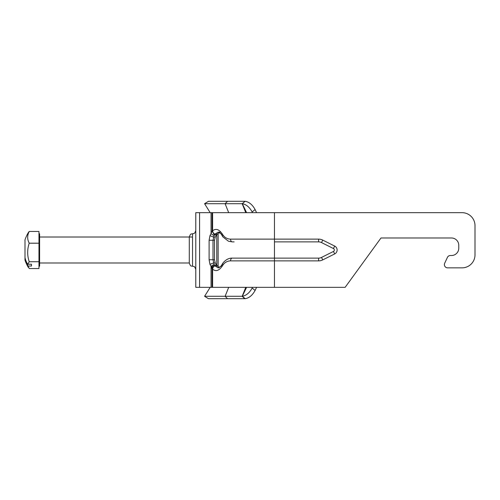 <?xml version="1.0" encoding="UTF-8"?>
<svg xmlns="http://www.w3.org/2000/svg" width="500" height="500" viewBox="0 0 500 500"><rect width="100%" height="100%" fill="white"/><g stroke="black" fill="none" stroke-linecap="round" stroke-linejoin="round"><path stroke-width="0.75" d="M475 254.869L475 225.65L475 254.869A12.988 12.988 0 0 1 462.013 267.856L447.631 267.856A3.244 3.244 0 0 1 444.688 263.238L447.413 257.394A3.244 3.244 0 0 1 450.356 255.519L451.463 255.519A7.306 7.306 0 0 0 458.769 248.212L458.769 245.294A7.306 7.306 0 0 0 451.463 237.987L380.988 237.987L345.131 287.337L195.781 287.337L195.781 212.662L462.013 212.662A12.988 12.988 0 0 1 475 225.65M458.769 245.294A7.306 7.306 0 0 0 451.463 237.987M450.356 255.519L451.463 255.519A7.306 7.306 0 0 0 458.769 248.212M447.413 257.394L444.688 263.238M447.631 267.856L462.013 267.856M212.094 231.006L211.062 233.494A2.763 1.306 32.6 0 0 214.112 235.319L214.3 234.969L212.094 231.006L212.094 212.662M214.481 234.969A9.738 4.869 90 0 1 214.994 234.088C213.669 233.681 212.875 232.594 212.6 230.831A12.5 6.25 -90 0 0 212.188 231.312M222.944 235.794A2.763 1.269 -29.1 0 1 221.944 235.387A2.763 1.269 -29.1 0 1 222.35 234.056C219.081 229.256 215.837 228.188 212.606 230.837L212.6 212.662M214.581 234.969L216.656 234.969L217.369 234.088L214.994 234.088L218.169 232.144L222.069 234.444M234.125 241.881L232.25 241.881A2.763 1.694 -90 0 1 232.213 241.881A2.763 1.694 -90 0 1 230.556 239.125C227.044 239.037 224.306 237.35 222.35 234.056M274.462 287.337L274.462 241.881L318.6 241.881A6.494 6.494 0 0 1 321.506 242.569L333.462 248.55A1.625 1.625 0 0 1 333.462 251.45L321.506 257.431A6.494 6.494 0 0 1 318.6 258.119L232.25 258.119A2.763 1.694 90 0 0 230.556 260.875L318.6 260.875A9.256 9.256 0 0 0 322.738 259.9L334.7 253.919A4.381 4.381 0 0 0 334.7 246.081L322.738 240.1A9.256 9.256 0 0 0 318.6 239.125L230.556 239.125M222.944 264.206A2.763 1.269 29.1 0 0 221.956 264.6A2.763 1.269 29.1 0 0 222.35 265.944C224.306 262.65 227.044 260.963 230.556 260.875A2.763 1.694 90 0 1 232.25 258.119L234.125 258.119L232.25 258.119M222.069 265.55L218.169 267.856L215.006 265.912C213.663 266.306 212.862 267.387 212.6 269.163C215.837 271.812 219.081 270.744 222.35 265.944M219.225 267.55L217.369 265.912L215.006 265.912A9.738 4.869 90 0 1 214.481 265.031C213.175 265.569 212.381 266.744 212.094 268.569A12.5 6.25 -90 0 0 212.6 269.169L212.6 287.337M214.3 265.031L214.112 264.681A2.763 1.306 147.4 0 0 211.062 266.506L211.994 268.7M214.112 264.681L213.012 259.738L213.012 240.263L214.112 235.319M211.062 212.662L211.062 233.494L209.963 235.662L209.112 240.263L209.112 259.738L209.963 264.337L211.062 266.506L211.062 287.337M217.369 234.088L219.412 232.369M217.369 265.912L215.256 262.987L214.506 259.738L214.506 240.263L215.256 237.013L216.656 234.969M192.531 233.769C191.556 234.425 190.888 232.506 189.288 237.013L189.288 262.987C190.888 267.494 191.556 265.575 192.531 266.231L192.531 233.769C193.494 233.144 194.237 234.956 195.781 230.519M218.131 266.75L218.131 233.25M216.656 265.031L214.581 265.031M256.525 212.662A11.037 8.456 90 0 0 256.075 211.6L255.094 209.55C252.481 204.762 249.2 202.013 245.25 201.306L245.25 201.306M242.231 203.706L245.069 201.3L242.3 203.713C246.244 204.412 249.525 207.162 252.144 211.956L252.481 212.662M252.481 287.337L252.144 288.044C249.525 292.831 246.244 295.581 242.3 296.288L245.25 298.694L208.444 298.7L204.587 296.294L210.181 287.337M245.25 298.694C249.194 297.987 252.475 295.238 255.094 290.45L256.075 288.4A11.037 8.456 90 0 0 256.525 287.337M212.013 265.606L212.013 267.044M242.231 296.294L204.587 296.294M252.144 211.956L255.094 209.55L256.075 211.6M210.181 212.662L204.587 203.706L208.444 201.3L244.65 201.3M245.769 212.662L242.169 203.706L204.587 203.706M25 240.625C24.456 239.956 28.006 232.787 28.375 232.575L29.219 231.469C27.169 235.381 27.169 239.288 29.219 243.194C27.169 249.375 27.169 255.55 29.219 261.725L27.775 264.244C26.494 262.456 25.569 260.225 25 257.55L25 240.681M25 255.556L25 259.375L29.219 268.531L38.963 268.531L38.963 261.725L29.219 261.725M31.494 266.012L31.494 264.244L31.494 266.012L27.775 266.012M25 259.319L25 257.663M25 248.981L25 244.444M29.219 243.194L38.963 243.194L38.963 261.725M29.219 231.469L38.963 231.469L38.963 243.194M27.775 264.244L31.494 264.244M38.963 233.769L39.613 233.769L39.613 266.231L38.963 266.231M274.462 212.662L274.462 241.881M318.6 241.881L318.6 239.125M321.506 242.569L322.738 240.1M333.462 248.55L334.7 246.081M333.462 251.45L334.7 253.919M321.506 257.431L322.738 259.9M318.6 258.119L318.6 260.875M215.256 262.987L213.45 262.987L209.963 264.337M209.112 259.738L214.506 259.738M214.506 240.263L209.112 240.263M215.256 237.013L213.45 237.013L209.963 235.662M212.094 268.569L212.094 287.337M199.581 212.662L199.581 287.337M216.775 234.806L216.775 265.194M255.094 290.45L252.144 288.044M246.581 212.662L242.3 203.713M244.65 298.7L242.169 296.294L245.769 287.337M242.3 296.288L246.581 287.337M227.575 298.7L225.1 296.294L228.7 287.337M228.7 212.662L225.1 203.706L227.575 201.3M220.575 232.144L218.169 232.144C220.012 232.725 221.275 233.806 221.95 235.387M221.956 235.4L222.906 236.9L228.412 241.206L232.213 241.881M232.213 258.119C231.15 258.038 226.988 258.075 222.956 263.038L221.956 264.6C221.925 265.05 219.838 267.812 218.062 267.856M192.531 266.231C193.494 266.856 194.237 265.044 195.781 269.481M28.375 267.425C28.006 267.213 24.456 260.044 25 259.375M39.613 262.987L189.288 262.987M39.613 237.013L192.531 237.013"/></g></svg>
